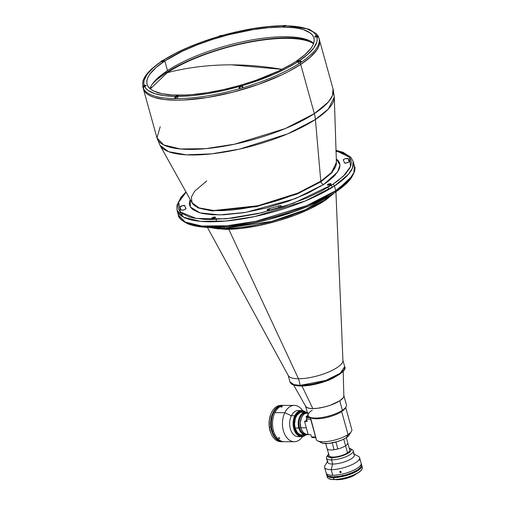 <?xml version="1.0" encoding="UTF-8"?>
<svg xmlns="http://www.w3.org/2000/svg" width="505" height="505" viewBox="0 0 505 505"><rect width="100%" height="100%" fill="white"/><g stroke="black" fill="none" stroke-linecap="round" stroke-linejoin="round"><path stroke-width="0.76" d="M313.536 43.657A87.693 26.273 -15.5 0 0 247.387 42.628A87.693 26.273 -15.5 0 0 167.206 72.701A446.123 311.023 56.7 0 1 231.53 64.855A446.123 311.023 56.7 0 1 282.005 69.343L231.53 64.855C209.133 64.81 187.696 67.424 167.206 72.701L150.32 88.918M323.768 184.413L295.349 198.616L245.701 212.384L219.467 214.915L199.911 212.845L190.423 207.012L190.132 199.38L189.318 203.61L189.823 205.844L191.041 207.877L192.973 209.676L198.882 212.536L202.795 213.558L212.378 214.758L223.968 214.789L244.13 212.643L266.053 208.054L287.863 201.413L307.665 193.301L323.768 184.413A2.841 1.976 56.7 0 1 320.89 181.794A2.841 1.976 -123.3 0 0 323.768 184.413L337.599 172.009L339.979 165.097L336.298 158.848L338.249 160.666L339.474 162.698L339.972 164.933L339.745 167.357L338.798 169.945L334.777 175.506L328.061 181.409L323.768 184.413M206.734 180.941L194.64 191.218L191.414 197.026L191.969 202.675A75.15 22.51 -15.5 0 0 245.323 208.218A75.15 22.51 -15.5 0 0 320.782 181.207A2.841 1.976 -123.3 0 0 320.89 181.794L297.312 193.945L256.534 206.652L212.1 210.945L197.941 207.902L191.774 202.322L197.941 207.902L212.1 210.945L256.534 206.652L297.312 193.945L320.89 181.794L332.044 172.622L336.406 162.212L332.044 172.622L320.89 181.794A2.841 1.976 56.7 0 1 320.782 181.207L331.488 172.527L336.418 162.616L336.267 161.6M336.021 150.338L343.028 152.289L350.887 157.32L353.14 161.417A91.38 27.377 164.5 0 1 334.424 185.998L335.724 190.694L334.424 185.998L348.324 174.459L352.547 167.925L353.14 161.417L354.441 166.113L353.847 172.622L349.63 179.155L335.724 190.694A1.704 1.187 56.7 0 1 335.383 192.108A1.704 1.187 -123.3 0 0 335.724 190.694A91.38 27.377 -15.5 0 0 354.441 166.113C355.905 168.493 354.586 172.836 350.476 179.136C347.112 183.391 342.074 187.715 335.364 192.115C310.853 208.571 263.433 223.829 227.736 226.802C210.648 228.317 197.55 227.414 188.441 224.081C181.667 220.792 178.297 217.75 178.322 214.953A91.38 27.377 -15.5 0 0 240.879 224.031A91.38 27.377 -15.5 0 0 335.724 190.694L306.567 205.674L256.054 221.24L226.991 225.748L201.798 226.044L185.101 222.011L178.322 214.953L178.025 212.51A91.38 27.377 -15.5 0 0 178.322 214.953L177.021 210.257L183.795 217.314L200.498 221.348L225.684 221.051L254.747 216.544L305.266 200.977L334.424 185.998A1.704 1.187 -123.3 0 0 332.694 184.432L293.569 203.212L261.615 212.794L226.013 218.829L196.293 218.507L180.399 211.967L178.682 202.183L186.118 192.178L181.207 197.619L179.294 200.756L178.202 203.736L177.949 206.526L178.524 209.102L179.931 211.437L182.154 213.514L188.946 216.803L193.459 217.983L204.487 219.366L210.901 219.549L232.963 218.078L257.765 213.691L283.154 206.772L306.945 197.922L320.902 191.313L332.694 184.432A1.704 1.187 56.7 0 1 334.424 185.998A91.38 27.377 164.5 0 1 239.572 219.334A91.38 27.377 164.5 0 1 177.021 210.257L176.845 205.585L180.986 197.234L185.985 191.944M180.31 211.873L180.178 214.966M185.505 209.171A2.557 0.764 164.5 0 1 182.961 210.086A2.557 0.764 164.5 0 1 181.137 209.916A87.693 26.273 164.5 0 1 180.146 207.707A87.693 26.273 164.5 0 1 180.001 207.107L180.329 208.287L180.001 207.107A2.557 0.764 164.5 0 1 182.292 205.699A2.557 0.764 164.5 0 1 184.931 205.762A2.557 0.764 164.5 0 1 184.931 205.781A82.586 24.739 -15.5 0 0 185.998 208.42A82.586 24.739 164.5 0 1 185.064 206.343A82.586 24.739 164.5 0 1 184.931 205.781L182.324 205.693L180.001 207.107A87.693 26.273 164.5 0 0 181.137 209.916L182.961 210.086L185.505 209.171A2.557 0.764 164.5 0 0 186.029 208.483A2.557 0.764 164.5 0 0 185.998 208.42L185.505 209.171M280.849 206.678A2.557 0.764 164.5 0 1 279.341 207.347A87.693 26.273 164.5 0 1 269.695 210.124A2.557 0.764 164.5 0 1 267.088 210.055A2.557 0.764 164.5 0 1 269.405 208.615L269.815 210.093L269.405 208.615A82.586 24.739 -15.5 0 0 278.482 206.002A2.557 0.764 164.5 0 1 281.373 205.989A2.557 0.764 164.5 0 1 280.849 206.678L279.341 207.347A87.693 26.273 164.5 0 1 269.695 210.124L267.088 210.036L269.405 208.615A82.586 24.739 164.5 0 0 278.482 206.002L281.032 205.737L281.373 206.109L280.849 206.678M212.46 218.52A1.932 0.581 164.5 0 1 211.759 218.28A1.932 0.581 164.5 0 1 212.738 217.459A1.932 0.581 164.5 0 1 214.776 217.005L215.004 217.819L214.776 217.005A1.932 0.581 164.5 0 1 215.477 217.245A1.932 0.581 164.5 0 1 214.499 218.065A1.932 0.581 164.5 0 1 212.46 218.52L211.822 218.053L212.706 217.466L215.471 217.226L214.53 218.059L212.46 218.52M348.766 162.099A2.557 0.764 164.5 0 1 346.114 163.033A2.557 0.764 164.5 0 1 344.366 162.78A2.557 0.764 164.5 0 1 344.359 162.761L344.359 162.761A82.586 24.739 -15.5 0 0 343.293 160.123A82.586 24.739 164.5 0 1 344.227 162.2A82.586 24.739 164.5 0 1 344.359 162.761L346.083 163.039L348.766 162.099A2.557 0.764 164.5 0 0 349.29 161.43L348.766 162.099M328.092 185.184A1.932 0.581 164.5 0 1 327.392 184.937A1.932 0.581 164.5 0 1 328.37 184.117A1.932 0.581 164.5 0 1 330.409 183.662L330.63 184.476L330.409 183.662A1.932 0.581 164.5 0 1 331.11 183.908A1.932 0.581 164.5 0 1 330.131 184.729A1.932 0.581 164.5 0 1 328.092 185.184L327.455 184.71L328.338 184.129L331.103 183.889L330.163 184.716L328.092 185.184M318.876 37.9L318.099 36.941L316.805 36.808A89.682 26.866 164.5 0 1 299.635 60.556L300.683 61.023L301.359 62.121A91.38 27.377 -15.5 0 0 318.99 38.273A91.38 27.377 -15.5 0 0 318.876 37.9A91.38 27.377 164.5 0 1 318.983 38.266L319.419 39.832A91.38 27.377 164.5 0 1 300.702 64.413L288.683 71.426L281.815 74.841L258.592 84.36L233.013 92.144L207.296 97.522L183.656 100.04L176.592 100.198L164.119 99.479L154.227 97.402L150.37 95.874L147.302 94.05L145.036 91.935L143.294 88.64L145.036 91.935L147.302 94.05L150.37 95.874L154.227 97.402L164.119 99.479L176.592 100.198L183.656 100.04L207.296 97.522L233.013 92.144L258.592 84.36L281.815 74.841L288.683 71.426L300.702 64.413A91.38 27.377 -15.5 0 0 319.419 39.832L333.066 89.038L332.473 95.552L328.25 102.086L314.35 113.625L300.702 64.413L314.35 113.625A91.38 27.377 -15.5 0 0 333.066 89.038L334.291 97.061A90.654 27.156 164.5 0 1 315.423 119.489L328.345 109.017L334.291 97.061L336.418 162.616A75.15 22.51 -15.5 0 1 320.782 181.207L297.773 193.125L258.093 205.705L213.899 210.509L199.084 207.902L191.969 202.675L160.035 145.389L156.948 137.878A91.38 27.377 -15.5 0 0 219.505 146.961A91.38 27.377 -15.5 0 0 314.35 113.625A28.381 19.783 56.7 0 1 315.423 119.489L320.782 181.207L315.423 119.489A90.654 27.156 164.5 0 1 224.397 152.068A90.654 27.156 164.5 0 1 160.035 145.389L168.613 151.689L186.49 154.839L211.715 153.842L239.799 149.044L287.667 133.863L315.423 119.489A28.381 19.783 -123.3 0 0 314.35 113.625L285.192 128.598L234.68 144.165L205.617 148.678L180.424 148.975L163.721 144.941L156.948 137.878L160.211 126.755M239.641 87.744L239.452 87.883A1.843 0.555 -15.5 0 0 239.275 88.097L238.833 86.683A1.843 0.555 164.5 0 1 238.827 86.671A89.682 26.866 164.5 0 1 178.158 96.392L177.558 97.339L177.571 98.627A91.38 27.377 -15.5 0 1 174.768 98.62L174.762 97.326L175.355 96.386A89.682 26.866 164.5 0 1 144.594 86.462L143.559 87.264L143.395 88.501A91.38 27.377 -15.5 0 0 174.768 98.62L175.595 98.084L174.768 98.62L174.705 98.305L175.355 96.386A1.843 0.555 164.5 0 1 177.268 95.723A1.843 0.555 164.5 0 1 178.524 95.906A1.843 0.555 164.5 0 1 178.158 96.392L177.558 97.339L177.571 98.627A91.38 27.377 -15.5 0 0 239.458 88.728A91.38 27.377 -15.5 0 0 243 87.706L242.375 85.667L243 87.706A91.38 27.377 -15.5 0 0 299.149 63.573L298.468 62.475L297.42 62.008A1.843 0.555 164.5 0 1 296.763 61.774A1.843 0.555 164.5 0 1 297.142 61.275A1.843 0.555 164.5 0 1 299.635 60.556L300.683 61.023L301.359 62.121A91.38 27.377 164.5 0 1 300.267 62.847L300.702 64.413A91.38 27.377 164.5 0 1 205.857 97.749A91.38 27.377 164.5 0 1 143.306 88.672A91.38 27.377 -15.5 0 0 205.857 97.749A91.38 27.377 -15.5 0 0 300.702 64.413L310.057 57.4L316.382 50.645L318.333 47.451L319.444 44.415L319.412 39.8L319.444 44.415L318.333 47.451L316.382 50.645L310.057 57.4L305.74 60.89L300.702 64.413L300.267 62.847A91.38 27.377 164.5 0 1 299.149 63.573A91.38 27.377 164.5 0 1 243 87.706A91.38 27.377 164.5 0 1 239.458 88.728A91.38 27.377 164.5 0 1 177.571 98.627A91.38 27.377 164.5 0 1 174.768 98.62A91.38 27.377 164.5 0 1 143.395 88.501A91.38 27.377 164.5 0 1 142.978 87.466A91.38 27.377 164.5 0 1 142.871 87.106L156.948 137.878M348.16 158.627A87.693 26.273 164.5 0 1 349.151 160.836A87.693 26.273 164.5 0 1 349.29 161.43A87.693 26.273 164.5 0 0 348.16 158.627L349.056 161.871L348.16 158.627A2.557 0.764 164.5 0 0 345.407 158.671A2.557 0.764 164.5 0 0 343.267 160.053L343.267 160.06A2.557 0.764 164.5 0 0 343.293 160.123L343.703 159.428L345.3 158.703L348.16 158.627M278.893 207.479L278.482 206.002L278.893 207.479M329.273 195.719L309.117 205.75L293.538 211.829L268.439 219.473L251.49 223.286L227.376 226.732L213.066 227.376L200.826 226.669L191.117 224.63L187.336 223.134M347.541 182.008L339.808 188.801M184.476 217.99L185.133 217.914M335.383 192.108A1.704 1.187 56.7 0 1 334.865 192.26L351.663 176.561M345.376 153.886L336.052 151.178M336.033 150.597L349.523 157.301L350.495 166.669L343.394 176.163L332.694 184.432L337.637 180.973L345.37 174.187L349.997 167.78L351.089 164.807L351.347 162.017L350.773 159.441L349.365 157.105L347.143 155.029L340.345 151.74L335.831 150.559M311.989 42.767A87.977 26.355 164.5 0 1 313.542 43.626L311.989 42.767M309.521 40.589L299.812 38.55L293.979 38.026L280.641 37.995L265.504 39.314L240.708 43.701L223.709 48.063L199.147 56.352L177.564 66.079L165.773 72.96L165.495 71.962L165.773 72.96A89.682 26.866 -15.5 0 0 152.459 83.906L156.594 79.847L165.773 72.96A89.682 26.866 -15.5 0 1 309.117 40.463M150.294 88.899L151.191 87.359A87.977 26.355 164.5 0 0 150.294 88.899M257.417 225.88L260.492 225.255M323.68 201.362L325.618 200.113M331.766 194.387L305.184 209.815L271.823 221.335L224.195 228.342A1.704 1.111 90.1 0 0 225.192 229.371A1.704 1.111 -89.9 0 1 224.195 228.342A74.355 22.277 -15.5 0 0 331.766 194.387M257.582 225.842L260.233 225.299M324.197 201.041L325.573 200.138M223.854 227.117L224.195 228.342L223.854 227.117M207.397 227.389L288.361 375.733A28.381 8.503 -15.5 0 0 298.474 378.756L228.797 229.327L298.474 378.756A28.381 8.503 -15.5 0 0 327.612 372.444A28.381 8.503 -15.5 0 0 342.927 360.595L335.926 191.748M212.327 227.515A74.355 22.277 -15.5 0 0 224.195 228.342L212.327 227.515M257.152 225.849L240.519 228.393L225.647 229.238A1.704 1.111 -89.9 0 1 225.192 229.371C234.787 229.377 245.531 228.209 257.455 225.874M219.157 228.999L209.411 227.465M333.041 177.148L333.376 177.078M334.241 192.847L325.485 200.005M323.112 201.564L310.398 208.552L295.16 215.061L278.331 220.679L260.927 225.085M318.586 37.345L316.805 36.808A1.843 0.555 164.5 0 1 314.842 36.783A1.843 0.555 164.5 0 1 315.215 36.284L316.389 35.779L314.918 33.608L312.709 31.676L306.194 28.589L297.06 26.626L285.628 25.85A1.843 0.555 164.5 0 1 283.722 26.519A1.843 0.555 164.5 0 1 282.465 26.336A1.843 0.555 164.5 0 1 282.832 25.843L283.475 25.742M238.833 86.69L238.833 86.683A1.843 0.555 164.5 0 1 239.206 86.178L241.081 85.509L242.375 85.661L250.303 83.205L272.795 74.772L286.07 68.516L297.42 62.008L296.77 61.787L297.142 61.275L299.635 60.556L308.119 54.041L313.933 47.767L316.862 41.959L317.209 39.289L316.805 36.808L315.057 36.953L315.215 36.284A1.843 0.555 164.5 0 1 316.389 35.779L317.683 35.906M164.813 60.966A86.557 25.932 164.5 0 1 254.653 29.385A86.557 25.932 164.5 0 1 313.902 37.989A86.557 25.932 164.5 0 1 296.176 61.275A86.557 25.932 164.5 0 1 206.337 92.851A86.557 25.932 164.5 0 1 147.081 84.253A86.557 25.932 164.5 0 1 164.813 60.966L167.49 70.618L164.813 60.966L182.703 51.087L197.026 44.932L212.63 39.396L228.929 34.7L253.289 29.599L268.559 27.693L282.371 27.068L294.188 27.756L299.206 28.583L303.555 29.719L310.12 32.894L312.26 34.895L313.618 37.155L314.173 39.636L313.927 42.332L312.873 45.204L311.029 48.234L305.033 54.628L296.176 61.275L290.773 64.615L278.287 71.154L256.281 80.169L240.254 85.307L223.848 89.518L207.7 92.636L192.424 94.549L185.303 95.022L172.426 94.99L161.783 93.659L153.779 91.077L150.869 89.347L148.722 87.34L147.365 85.086L146.81 82.599L147.062 79.91L148.116 77.031L149.96 74.008L155.957 67.613L164.813 60.966M313.668 43.253A86.557 25.932 -15.5 0 0 249.438 40.387A86.557 25.932 -15.5 0 0 167.49 70.618A86.557 25.932 -15.5 0 0 149.991 88.64M143.338 85.964L144.178 85.433A1.843 0.555 164.5 0 1 146.147 85.459A1.843 0.555 164.5 0 1 144.594 86.462L146.071 88.634L148.274 90.565L154.795 93.652L163.929 95.615L175.355 96.386L177.848 95.672L178.518 95.887L178.158 96.392L191.85 95.679L206.88 93.772L222.718 90.742L238.833 86.683L239.206 86.178A1.843 0.555 164.5 0 1 241.081 85.509A1.843 0.555 164.5 0 1 242.375 85.661L243 87.706L242.394 87.03M318.32 36.6A91.38 27.377 164.5 0 1 318.459 36.871A91.38 27.377 164.5 0 1 318.819 37.736A91.38 27.377 -15.5 0 0 318.459 36.871L318.402 36.89M318.857 37.837L318.983 38.266A91.38 27.377 164.5 0 1 301.359 62.121L300.393 62.121M239.458 88.728L239.275 88.091M142.864 87.1A91.38 27.377 -15.5 0 0 142.978 87.466L143.578 85.736L145.932 85.282L145.775 85.951L144.575 86.469M143.01 86.525L142.978 87.466A91.38 27.377 -15.5 0 0 143.395 88.501M162.913 60.499L164.011 60.291L164.163 60.688L160.887 61.806L156.79 64.956L152.863 68.2L147.056 74.469L144.127 80.282L143.78 82.953L144.178 85.433A89.682 26.866 164.5 0 1 161.354 61.686A1.843 0.555 164.5 0 0 163.298 61.25A1.843 0.555 164.5 0 0 164.22 60.467A1.843 0.555 164.5 0 0 163.563 60.234L163.563 60.234A89.682 26.866 164.5 0 1 218.614 36.575L218.577 36.581M222.162 35.584L222.156 35.552A1.843 0.555 164.5 0 1 222.162 35.565A1.843 0.555 164.5 0 1 220.571 36.581A1.843 0.555 164.5 0 1 218.614 36.575L218.57 36.518C196.237 43.184 177.735 51.138 163.071 60.373M222.244 36.082L222.118 35.495L220.59 36.575L218.57 36.518M163.096 60.354L174.919 53.726L188.195 47.47L202.928 41.688L218.614 36.575M315.126 36.695A1.559 0.467 -15.5 0 0 315.694 36.953L315.215 36.511L316.389 35.779A89.682 26.866 164.5 0 0 285.628 25.85L283.135 26.569L282.522 26.121L283.684 25.837M222.118 35.495L222.156 35.552A89.682 26.866 164.5 0 1 282.832 25.843L283.261 25.711C265.011 25.976 244.628 29.233 222.118 35.483M222.156 35.552L238.265 31.499L254.11 28.463L269.14 26.557L282.844 25.837M299.149 63.573L298.468 62.475L297.42 62.008A89.682 26.866 164.5 0 1 242.375 85.661L242.81 87.232A1.843 0.555 -15.5 0 0 242.463 87.043M318.175 36.309L318.459 36.871L318.175 36.309M258.023 225.615L259.703 225.287M324.576 200.725L325.012 200.434M239.111 86.582A1.559 0.467 -15.5 0 0 239.686 86.847L239.705 86.772A1.502 0.448 164.5 0 1 239.465 86.178A1.502 0.448 164.5 0 1 241.504 85.585L241.504 85.585A1.502 0.448 164.5 0 1 241.743 86.185A1.502 0.448 164.5 0 1 239.705 86.772L239.686 86.847A1.559 0.467 164.5 0 1 239.118 86.645C239.105 86.216 239.907 85.863 241.523 85.585L242.053 85.762L241.743 86.185L239.705 86.772L239.162 86.595L239.465 86.178L241.535 85.585M239.118 86.645L239.534 88.16A1.559 0.467 -15.5 0 0 240.102 88.356L239.686 86.847L240.102 88.356A1.559 0.467 -15.5 0 0 241.756 87.99A1.559 0.467 -15.5 0 0 242.545 87.327L242.122 85.812A1.559 0.467 164.5 0 1 241.333 86.475A1.559 0.467 164.5 0 1 239.686 86.847A1.559 0.467 -15.5 0 0 241.245 86.513A1.559 0.467 -15.5 0 0 242.129 85.875A1.559 0.467 -15.5 0 0 241.971 85.68M241.182 86.159L240.311 86.014L240.43 86.437M241.39 86.02L240.898 86.342L241.39 86.02L240.311 86.014L239.825 86.336L240.115 86.5L240.898 86.342L240.115 86.5M299.326 61.118L297.761 61.44L298.834 61.446M298.449 61.844L297.893 61.932M298.367 61.541L298.247 61.118L297.761 61.44M297.881 61.862L297.142 61.503L298.941 60.733L299.989 60.953L298.43 61.774M299.913 60.777A1.559 0.467 164.5 0 1 300.058 60.916A1.559 0.467 164.5 0 1 299.269 61.578A1.559 0.467 164.5 0 1 297.622 61.945L297.622 61.945A1.559 0.467 164.5 0 1 297.054 61.749A1.559 0.467 164.5 0 1 297.11 61.553M299.055 63.308A1.559 0.467 -15.5 0 0 300.481 62.431L300.058 60.916M317.55 35.697L317.531 35.691A1.502 0.448 164.5 0 1 317.759 36.291A1.502 0.448 164.5 0 1 315.713 36.878A1.502 0.448 164.5 0 1 315.474 36.284A1.502 0.448 164.5 0 1 317.519 35.697L317.506 35.786M318.554 37.439L318.137 35.924A1.559 0.467 164.5 0 1 317.348 36.587A1.559 0.467 164.5 0 1 315.694 36.953A1.559 0.467 164.5 0 1 315.126 36.758C315.12 36.322 315.922 35.969 317.531 35.691L318.062 35.874L317.759 36.291L315.694 36.953A1.559 0.467 -15.5 0 0 317.254 36.625A1.559 0.467 -15.5 0 0 318.137 35.988A1.559 0.467 -15.5 0 0 317.986 35.786M317.399 36.126L316.913 36.448L317.399 36.126M317.19 36.265L315.833 36.448M316.446 35.868L318.137 35.924M316.124 36.612L316.913 36.448M177.526 96.24L177.04 96.562L177.526 96.24L177.236 96.076L176.453 96.234L175.961 96.556L176.453 96.234L176.567 96.657M176.081 96.979L175.298 96.815L175.803 96.278L178.189 95.982L176.081 96.979M176.251 96.72L177.04 96.562L176.251 96.72M175.254 96.865L175.677 98.38A1.559 0.467 -15.5 0 0 176.245 98.576L175.822 97.061A1.559 0.467 164.5 0 1 175.254 96.865A1.559 0.467 164.5 0 1 175.317 96.676M178.114 95.899A1.559 0.467 164.5 0 1 178.265 96.032A1.559 0.467 164.5 0 1 177.476 96.695A1.559 0.467 164.5 0 1 175.822 97.061L176.245 98.576A1.559 0.467 -15.5 0 0 177.507 98.349M142.877 86.355A1.559 0.467 -15.5 0 0 143.452 86.62L143.47 86.544A1.502 0.448 164.5 0 1 143.231 85.951A1.502 0.448 164.5 0 1 145.27 85.358L145.27 85.358A1.502 0.448 164.5 0 1 145.509 85.951A1.502 0.448 164.5 0 1 143.47 86.544L143.452 86.62A1.559 0.467 164.5 0 1 142.883 86.418C142.871 85.989 143.672 85.635 145.288 85.358L145.812 85.534L145.509 85.951L143.47 86.544L142.928 86.368L143.231 85.951L145.301 85.358M143.609 87.188L143.452 86.62L143.609 87.188M142.883 86.418L143.3 87.933A1.559 0.467 -15.5 0 0 143.338 88.003M144.941 85.926L144.077 85.787L143.584 86.109L144.077 85.787L144.196 86.21M145.951 85.818L145.888 85.585A1.559 0.467 164.5 0 1 145.099 86.248A1.559 0.467 164.5 0 1 143.452 86.62A1.559 0.467 -15.5 0 0 145.011 86.286A1.559 0.467 -15.5 0 0 145.894 85.648A1.559 0.467 -15.5 0 0 145.737 85.452M143.881 86.273L145.156 85.793M163.229 60.796L161.663 61.118L162.736 61.124M162.351 61.522L161.796 61.61M162.269 61.219L162.149 60.796L161.663 61.118M161.783 61.541L161.044 61.181L162.844 60.411L163.898 60.632L162.332 61.452M163.816 60.455A1.559 0.467 164.5 0 1 163.961 60.594A1.559 0.467 164.5 0 1 163.172 61.257A1.559 0.467 164.5 0 1 161.524 61.623L161.524 61.623A1.559 0.467 164.5 0 1 160.956 61.427A1.559 0.467 164.5 0 1 161.013 61.231M218.886 36.467A1.559 0.467 -15.5 0 0 219.46 36.726L219.479 36.65A1.502 0.448 164.5 0 1 219.239 36.057A1.502 0.448 164.5 0 1 221.285 35.47L221.285 35.47A1.502 0.448 164.5 0 1 221.525 36.063A1.502 0.448 164.5 0 1 219.479 36.65L219.46 36.726A1.559 0.467 164.5 0 1 218.892 36.53C218.88 36.095 219.681 35.741 221.297 35.464L221.828 35.647L221.525 36.063L219.479 36.65L218.936 36.48L219.239 36.057L221.31 35.47M220.956 36.038L219.599 36.221M221.966 35.924L221.903 35.697A1.559 0.467 164.5 0 1 221.108 36.36A1.559 0.467 164.5 0 1 219.46 36.726A1.559 0.467 -15.5 0 0 221.02 36.398A1.559 0.467 -15.5 0 0 221.903 35.76A1.559 0.467 -15.5 0 0 221.752 35.558M219.89 36.385L220.672 36.221M285.028 25.679L284.536 26.001L285.028 25.679M283.457 26.001L284.732 25.521L283.457 26.001L284.536 26.001M283.583 26.424L282.794 26.165L283.532 25.61L285.685 25.427L283.595 26.494M285.609 25.338A1.559 0.467 164.5 0 1 285.761 25.477A1.559 0.467 164.5 0 1 284.971 26.14A1.559 0.467 164.5 0 1 283.324 26.506L283.324 26.506A1.559 0.467 164.5 0 1 282.75 26.31A1.559 0.467 164.5 0 1 282.813 26.115M293.626 385.025L305.765 406.474A19.809 5.934 -15.5 0 0 312.816 408.564L301.971 386.022L312.816 408.564A19.809 5.934 -15.5 0 0 333.111 404.17A19.809 5.934 -15.5 0 0 343.842 395.92L343.204 371.276M320.492 441.862L321.521 442.816A15.043 4.507 -15.5 0 0 346.323 437.665L348.04 434.54A18.445 5.523 164.5 0 1 317.632 440.859A18.445 5.523 164.5 0 1 316.206 438.946A18.445 5.523 -15.5 0 0 316.269 439.438A18.445 5.523 -15.5 0 0 328.894 441.269A18.445 5.523 -15.5 0 0 348.04 434.54A18.445 5.523 -15.5 0 0 351.821 429.578L345.691 407.472M345.382 407.806A18.445 5.523 164.5 0 1 341.67 411.581L348.04 434.54L341.67 411.581A18.445 5.523 -15.5 0 0 345.016 408.539L345.988 407.005A19.865 5.953 164.5 0 1 342.39 410.281L341.67 411.581L342.39 410.281A19.865 5.953 -15.5 0 0 346.455 404.934L343.829 395.459M343.829 395.466A19.865 5.953 164.5 0 1 339.764 400.806L342.39 410.281L339.764 400.806L330.605 405.143L325.05 406.834L317.67 408.261L312.778 408.583L308.915 408.242L306.415 407.251L305.481 405.698M325.693 443.554L327.101 448.623A10.725 3.213 -15.5 0 0 334.083 449.74L332.189 442.898L334.083 449.74L337.845 448.97L335.92 442.033L337.845 448.97A10.725 3.213 -15.5 0 0 345.578 445.77L343.735 439.129L345.578 445.77A10.725 3.213 -15.5 0 0 347.775 442.885L346.329 437.665L348.772 435.575L349.435 433.751M317.632 440.859L322.752 443.245L328.597 443.422L337.536 441.566L342.415 439.748L346.323 437.665A15.043 4.507 -15.5 0 0 349.05 435.184L351.385 431.497A18.445 5.523 164.5 0 1 348.04 434.54L346.323 437.665M343.766 395.27L343.836 396.457L343.173 397.814L339.764 400.806A19.865 5.953 164.5 0 1 319.154 408.053A19.865 5.953 164.5 0 1 305.544 406.083L308.17 415.552A19.865 5.953 -15.5 0 0 321.767 417.528A19.865 5.953 -15.5 0 0 342.39 410.281A19.865 5.953 164.5 0 1 309.641 417.086A19.865 5.953 164.5 0 1 312.241 410.205M309.641 417.086L311.263 417.9A18.445 5.523 -15.5 0 0 341.67 411.581A18.445 5.523 164.5 0 1 324.298 418.007A18.445 5.523 164.5 0 1 310.575 417.458M316.206 438.946L310.518 417.692M312.399 437.557L311.433 436.958L310.802 434.691L308.22 434.685L310.802 434.691L311.433 436.958L315.581 436.97L311.433 436.958L312.399 437.557L315.745 437.564L312.399 437.557M306.655 419.207L305.948 420.564L306.882 420.564L305.948 420.564L304.553 421.473L307.141 421.479L306.51 419.219L310.663 419.226L306.51 419.219L306.901 417.73L310.247 417.736L306.901 417.73L308.719 416.537L306.137 416.53L306.68 418.847M306.668 418.62A1.843 1.199 90.1 0 0 306.579 418.14L306.137 416.53L308.088 415.249L306.137 416.53L308.719 416.537L306.901 417.73L306.51 419.219L307.141 421.479L304.553 421.473L308.22 434.685L304.553 421.473L305.948 420.564A1.843 1.199 90.1 0 0 306.598 419.529M327.126 448.61L329.096 455.712A10.7 3.207 -15.5 0 0 336.418 456.772A10.7 3.207 -15.5 0 0 347.522 452.871L345.559 445.782L347.522 452.871A10.7 3.207 -15.5 0 0 349.712 449.993L347.749 442.891M337.694 449.002A10.7 3.207 164.5 0 1 334.234 449.709M296.448 378.699L298.48 378.756A28.381 8.503 164.5 0 1 288.14 375.177L289.965 381.761A28.381 8.503 -15.5 0 0 300.305 385.34L298.48 378.756L300.305 385.34L293.904 384.64L289.965 381.761C290.609 383.207 291.189 385.744 300.98 386.028A1.136 0.739 -89.9 0 1 300.305 385.34A1.136 0.739 90.1 0 0 300.967 386.028C310.102 385.858 319.734 383.743 329.879 379.678C341.752 373.757 346.676 369.401 344.662 366.592L340.313 373.208L325.794 380.416L300.305 385.34A28.381 8.503 -15.5 0 0 330.289 378.674A28.381 8.503 -15.5 0 0 344.662 366.592L342.832 360.008M303.379 385.896L312.948 384.696L323.225 382.058L332.644 378.378L339.777 374.218M341.064 373.182L343.533 370.216M293.455 384.652L294.604 385.107M295.974 385.466L299.326 385.883M307.438 412.901L307.356 412.901A10.7 6.969 90.1 0 0 300.923 427.811L306.314 427.823L300.923 427.811A10.7 6.969 90.1 0 0 307.305 434.3L305.361 433.959L303.486 432.64L301.946 430.538L300.873 427.842L299.579 427.842L300.873 427.842A10.782 7.026 -89.9 0 1 307.362 412.819L306.068 412.812A10.782 7.026 90.1 0 0 299.579 427.842L295.141 428.057L298.808 428.063A11.35 7.392 -89.9 0 1 305.639 412.244A11.35 7.392 -89.9 0 1 307.337 412.553A11.35 7.392 90.1 0 0 299.964 416.284A11.35 7.392 90.1 0 0 298.808 428.063L299.579 427.842A10.782 7.026 -89.9 0 1 306.712 412.863M308.113 434.313A10.782 7.026 -89.9 0 1 307.305 434.382A10.782 7.026 -89.9 0 1 300.873 427.842L300.336 422.666L301.453 417.717L302.823 415.344L304.584 413.683L307.955 412.856M299.579 427.842A10.782 7.026 90.1 0 0 306.017 434.382A10.782 7.026 90.1 0 0 306.661 434.338A10.782 7.026 -89.9 0 1 299.579 427.842M298.808 428.063A11.35 7.392 90.1 0 0 307.993 434.338A11.35 7.392 -89.9 0 1 305.582 434.95A11.35 7.392 -89.9 0 1 298.808 428.063M327.417 461.658L325.012 465.465A18.161 5.441 -15.5 0 0 331.198 469.65L332.757 475.268A18.161 5.441 164.5 0 1 326.135 472.977A18.161 5.441 -15.5 0 0 332.757 475.268L331.198 469.65A18.161 5.441 164.5 0 1 324.582 467.359L326.571 474.542A18.161 5.441 -15.5 0 0 333.186 476.834A18.161 5.441 -15.5 0 0 352.383 472.56A18.161 5.441 -15.5 0 0 361.574 464.834L361.144 463.268A18.161 5.441 164.5 0 1 351.947 470.995A18.161 5.441 164.5 0 1 332.757 475.268A18.161 5.441 -15.5 0 0 351.947 470.995A18.161 5.441 -15.5 0 0 361.144 463.268L359.585 457.65A18.161 5.441 164.5 0 1 350.388 465.383A18.161 5.441 164.5 0 1 331.198 469.65L332.662 464.063A13.906 4.166 164.5 0 1 327.928 460.857M361.517 464.657L360.974 466.98L357.856 469.719L352.641 472.453L346.121 474.763L339.291 476.297L333.186 476.834L328.742 476.272L327.366 475.609L326.514 474.195M340.925 472.005L340.648 472.68L339.789 472.162L340.067 471.481L340.925 472.005M341.165 472.143L340.376 472.68L339.77 471.904L340.818 471.468L341.077 472.39M359.623 460.213L359.364 459.291M326.438 458.13L327.6 462.309A13.906 4.166 -15.5 0 0 332.662 464.063L331.507 459.885A13.906 4.166 164.5 0 1 326.438 458.13A13.906 4.166 164.5 0 1 327.612 455.687M327.934 454.841L326.767 456.684A13.906 4.166 -15.5 0 0 331.507 459.885L332.094 457.65A12.202 3.655 164.5 0 1 327.934 454.841A12.202 3.655 164.5 0 1 328.629 454.014M328.894 453.768L327.606 455.876L329.102 457.277L333.035 457.631L339.625 456.577L346.146 454.266L349.915 451.937L351.019 450.605L351.127 449.469L349.094 448.263M331.507 459.885A13.906 4.166 -15.5 0 0 348.002 455.794A13.906 4.166 -15.5 0 0 352.212 449.627L350.262 448.648A12.202 3.655 164.5 0 1 346.569 454.058A12.202 3.655 164.5 0 1 332.094 457.65L331.507 459.885L332.662 464.063A13.906 4.166 -15.5 0 0 347.358 460.794A13.906 4.166 -15.5 0 0 354.396 454.872L353.241 450.7A13.906 4.166 164.5 0 1 346.196 456.615A13.906 4.166 164.5 0 1 331.507 459.885M349.245 448.295A12.202 3.655 164.5 0 1 350.262 448.648M350.975 449.21A13.906 4.166 164.5 0 1 353.241 450.7M353.367 453.799A13.906 4.166 164.5 0 1 349.157 459.967A13.906 4.166 164.5 0 1 332.662 464.063L331.198 469.65A18.161 5.441 -15.5 0 0 352.742 464.303A18.161 5.441 -15.5 0 0 358.241 456.249L354.22 454.229M340.048 471.222L341.146 471.885M361.782 466.607A18.161 5.441 164.5 0 1 361.87 469.341A18.161 5.441 164.5 0 1 333.912 479.447A18.161 5.441 -15.5 0 0 353.102 475.173A18.161 5.441 -15.5 0 0 362.3 467.447L361.795 465.616A18.161 5.441 164.5 0 1 352.597 473.349A18.161 5.441 164.5 0 1 333.407 477.616L334.159 479.592A17.877 5.353 -15.5 0 0 361.681 469.644A17.877 5.353 -15.5 0 0 361.769 469.492M361.637 465.238A18.161 5.441 164.5 0 1 361.795 465.616M338.401 479.321L338.489 479.649A12.316 3.693 -15.5 0 0 350.224 477.118L350.098 476.651A12.316 3.693 -15.5 0 0 352.269 475.71M337.858 479.485A11.918 3.573 -15.5 0 0 338.35 479.491L338.35 479.491A11.918 3.573 -15.5 0 0 338.451 479.491L337.498 479.466M335.648 479.561A12.575 3.769 -15.5 0 0 337.959 479.75L337.719 479.599A12.859 3.851 164.5 0 1 336.204 479.529A12.859 3.851 -15.5 0 0 337.719 479.599A12.859 3.851 -15.5 0 0 337.889 479.599L337.832 479.39A12.859 3.851 164.5 0 1 337.763 479.39M337.889 479.599A12.859 3.851 164.5 0 1 337.719 479.599L337.959 479.75A12.575 3.769 -15.5 0 0 338.129 479.75L337.889 479.599M354.485 474.757A12.859 3.851 164.5 0 1 350.558 476.651L350.615 476.859A12.859 3.851 -15.5 0 0 355.892 474.069A12.859 3.851 164.5 0 1 350.615 476.859L350.571 477.067A12.575 3.769 -15.5 0 0 356.378 473.81M350.192 476.998A11.918 3.573 -15.5 0 0 350.609 476.834M335.528 479.535L337.959 479.75A12.575 3.769 -15.5 0 0 338.129 479.75L344.189 478.923L350.571 477.067L356.53 473.671M351.114 476.619L350.104 477.036M328.427 478.393L331.716 479.453L335.535 479.561L341.816 478.778L346.885 477.56L351.783 475.906L357.325 473.28L360.267 471.222L361.889 469.271M328.805 478.633A17.877 5.353 -15.5 0 0 328.963 478.715A17.877 5.353 -15.5 0 0 334.159 479.592L333.912 479.447A18.161 5.441 164.5 0 1 328.641 478.557A18.161 5.441 164.5 0 1 327.309 476.165M326.792 475.325L327.297 477.156A18.161 5.441 -15.5 0 0 333.912 479.447L333.407 477.616A18.161 5.441 164.5 0 1 326.792 475.325A18.161 5.441 164.5 0 1 326.729 474.921M361.454 464.972L361.851 465.963L361.58 467.131L358.077 470.508L351.316 473.873L344.618 476.019L336.305 477.49L330.926 477.477L327.587 476.398L326.849 475.502L326.785 474.416M281.632 441.667A18.161 11.83 -89.9 0 1 270.749 432.835A18.161 11.83 -89.9 0 1 269.329 427.154A18.161 11.83 90.1 0 0 280.881 441.698L282.39 441.705A18.161 11.83 -89.9 0 1 270.832 427.161L269.291 427.097A17.877 11.647 90.1 0 0 270.693 432.69A17.877 11.647 90.1 0 0 270.718 432.76M270.743 414.321L269.285 420.122L269.291 427.097L270.832 427.161L272.612 433.694L275.882 438.687L279.019 440.947L282.712 441.698A18.161 11.83 -89.9 0 1 282.39 441.705M270.762 414.27A17.877 11.647 90.1 0 0 270.737 414.34A17.877 11.647 90.1 0 0 269.291 427.097L270.699 432.703M269.329 427.154A18.161 11.83 -89.9 0 1 270.794 414.195A18.161 11.83 -89.9 0 1 281.721 405.414A18.161 11.83 90.1 0 0 280.969 405.376A18.161 11.83 90.1 0 0 269.329 427.154M270.832 427.161A18.161 11.83 -89.9 0 1 282.472 405.382A18.161 11.83 -89.9 0 1 282.8 405.389L280.098 405.742L277.883 406.79L275.837 408.482L273.268 412.08L271.103 418.342L270.655 421.839L270.832 427.161M273.54 430.898L272.252 430.898A18.161 11.83 90.1 0 0 283.034 441.705A18.161 11.83 90.1 0 0 283.677 441.679L279.89 441.048L276.721 438.883L274.897 436.692L272.769 432.488L272.252 430.898L273.54 430.898A18.161 11.83 -89.9 0 1 284.41 405.382A18.161 11.83 90.1 0 0 274.916 412.661A18.161 11.83 90.1 0 0 273.773 431.661A18.161 11.83 90.1 0 0 284.328 441.711A18.161 11.83 -89.9 0 1 273.54 430.898M299.844 436.364A13.054 8.503 -89.9 0 1 290.962 430.569A13.054 8.503 -89.9 0 1 291.36 415.754L284.82 412.68A18.161 11.83 90.1 0 0 286.455 437.229A18.161 11.83 90.1 0 0 302.527 436.56A18.161 11.83 -89.9 0 1 294.232 441.73A18.161 11.83 -89.9 0 1 283.684 431.687A18.161 11.83 -89.9 0 1 284.82 412.68A18.161 11.83 -89.9 0 1 294.32 405.408L283.122 405.382A18.161 11.83 90.1 0 0 272.252 430.898L271.526 427.514L271.28 422.199L272.05 416.997L273.098 413.816L275.377 409.782L277.277 407.737L280.515 405.818L283.135 405.382M294.32 405.408A18.161 11.83 -89.9 0 1 302.583 410.615A18.161 11.83 90.1 0 0 284.82 412.68L274.916 412.661L284.82 412.68L291.36 415.754A13.054 8.503 90.1 0 0 290.539 429.414A13.054 8.503 90.1 0 0 298.12 436.636L301.567 436.642A13.054 8.503 -89.9 0 1 293.979 429.42A13.054 8.503 -89.9 0 1 294.8 415.76L291.36 415.754L294.8 415.76A13.054 8.503 90.1 0 0 295.204 432.211A13.054 8.503 90.1 0 0 305.771 434.944A13.054 8.503 -89.9 0 1 301.567 436.642M278.691 437.658L279.764 438.435L278.798 438.245L278.691 437.658M281.449 407.125L281.096 406.853L282.314 406.664L281.449 407.125L280.982 407.093L281.19 406.796L282.314 406.664L281.449 407.125M279.53 438.504L279.713 438.119L279.29 438.473L278.514 437.778L279.511 437.923L279.53 438.504M305.386 434.95A12.486 8.13 -89.9 0 1 295.684 431.422A12.486 8.13 -89.9 0 1 295.526 416.101L294.8 415.76L295.526 416.101L297.893 412.85L300.103 411.461L302.482 411.12L305.557 412.326M303.802 412.598A11.35 7.392 90.1 0 0 296.031 416.783L296.063 416.713A11.463 7.468 -89.9 0 1 303.101 412.238M303.177 412.257L300.26 412.452L297.054 415.059L295.299 418.639L294.566 424.099L295.255 428.442L297.54 432.766L300.166 434.698L303.076 434.938A11.463 7.468 -89.9 0 1 295.602 429.458A11.463 7.468 -89.9 0 1 295.633 417.692A11.463 7.468 -89.9 0 1 296.063 416.713L296.031 416.783A11.35 7.392 90.1 0 0 295.621 417.717M295.595 429.427A11.35 7.392 90.1 0 0 303.751 434.59M305.456 434.9L303.164 435.948L299.995 435.689L297.798 434.268L295.962 431.933L294.649 428.871L293.904 424.143L294.15 420.495L295.526 416.101A12.486 8.13 -89.9 0 1 305.443 412.244M305.828 412.25A13.054 8.503 90.1 0 0 294.8 415.76A13.054 8.503 -89.9 0 1 301.63 410.533A13.054 8.503 -89.9 0 1 305.828 412.25M301.63 410.533L298.184 410.527A13.054 8.503 90.1 0 0 291.36 415.754A13.054 8.503 -89.9 0 1 299.907 410.799M328.054 187.33L328.667 189.552M191.969 202.675L191.578 201.722M331.476 185.221L332.101 187.481M344.41 162.869L344.227 162.2M216.096 219.46L216.702 221.657M181.648 213.123L182.311 215.534M185.789 208.956L185.064 206.343M335.352 192.127L325.611 200.119M260.46 225.262C285.918 219.656 307.097 211.627 323.989 201.179M225.211 229.371L208.085 227.42M261.23 223.885L261.394 224.479M160.843 61.831C147.725 70.858 143.401 77.663 142.7 82.384L142.871 87.106M317.885 35.729L316.42 33.822L308.959 29.17L286.076 25.717M325.119 200.359L324.683 200.674M242.122 85.812L241.523 85.585M145.888 85.585L145.288 85.358M221.903 35.697L221.297 35.464M316.269 439.438L310.139 417.332M305.639 412.244L301.971 412.238M307.305 434.382L306.017 434.382M305.582 434.95L301.914 434.938M328.641 478.557L328.963 478.715M280.969 405.376L282.472 405.382M294.232 441.73L283.034 441.705"/></g></svg>
